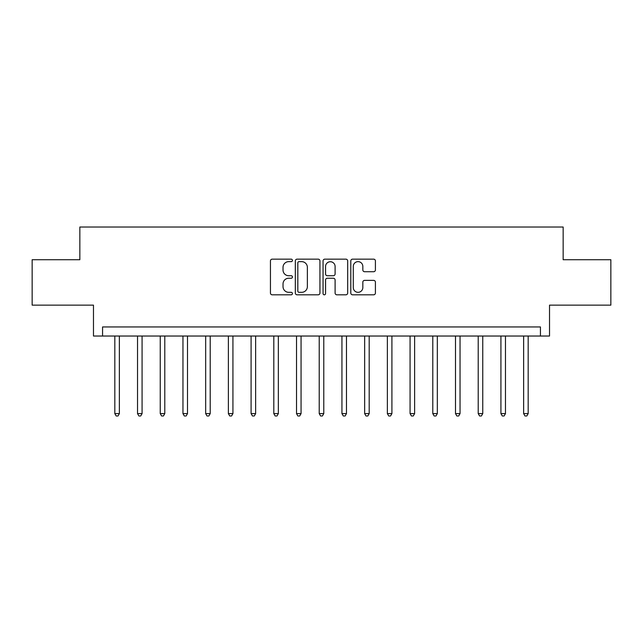 <?xml version="1.0" encoding="UTF-8"?>
<svg xmlns="http://www.w3.org/2000/svg" width="643" height="643" viewBox="0 0 643 643"><rect width="100%" height="100%" fill="white"/><g stroke="black" fill="none" stroke-linecap="round" stroke-linejoin="round"><path stroke-width="0.96" d="M292.428 260.399A1.246 1.246 0 0 0 291.183 259.153L272.23 259.153A1.784 1.784 0 0 0 270.446 260.937L270.446 293.039A1.784 1.784 0 0 0 272.23 294.815L291.183 294.815A1.246 1.246 0 0 0 292.428 293.57A1.246 1.246 0 0 0 291.183 292.324L288.731 292.324A5.707 5.707 0 0 1 283.024 286.617L283.024 283.941A5.707 5.707 0 0 1 288.731 278.234L291.183 278.234A1.246 1.246 0 0 0 292.428 276.988A1.246 1.246 0 0 0 291.183 275.734L288.731 275.734A5.707 5.707 0 0 1 283.024 270.028L283.024 267.351A5.707 5.707 0 0 1 288.731 261.645L291.183 261.645A1.246 1.246 0 0 0 292.428 260.399M373.623 271.724A1.784 1.784 0 0 0 375.408 269.939L375.408 260.937A1.784 1.784 0 0 0 373.623 259.153L352.573 259.153A1.784 1.784 0 0 0 350.797 260.937L350.797 293.039A1.784 1.784 0 0 0 352.573 294.815L373.623 294.815A1.784 1.784 0 0 0 375.408 293.039L375.408 282.156A1.784 1.784 0 0 0 373.623 280.372L364.613 280.372A1.784 1.784 0 0 0 362.829 282.156L362.829 287.55A4.774 4.774 0 0 1 358.063 292.324A4.774 4.774 0 0 1 353.288 287.55L353.288 266.419A4.774 4.774 0 0 1 358.063 261.645A4.774 4.774 0 0 1 362.829 266.419L362.829 269.939A1.784 1.784 0 0 0 364.613 271.724L373.623 271.724M540.441 336.032L549.524 336.032L549.524 305.144L610.85 305.144L610.85 259.724L563.155 259.724L563.155 227.019L79.845 227.019L79.845 259.724L32.15 259.724L32.15 305.144L93.476 305.144L93.476 336.032L540.441 336.032L540.441 326.949L102.558 326.949L102.558 336.032M319.941 260.937A1.784 1.784 0 0 0 318.156 259.153L297.114 259.153A1.784 1.784 0 0 0 295.33 260.937L295.33 293.039A1.784 1.784 0 0 0 297.114 294.815L318.156 294.815A1.784 1.784 0 0 0 319.941 293.039L319.941 260.937M324.844 259.153L345.886 259.153A1.784 1.784 0 0 1 347.67 260.937L347.67 293.039A1.784 1.784 0 0 1 345.886 294.815L336.884 294.815A1.784 1.784 0 0 1 335.099 293.039L335.099 280.018A1.784 1.784 0 0 0 333.315 278.234L327.343 278.234A1.784 1.784 0 0 0 325.559 280.018L325.559 293.57A1.246 1.246 0 0 1 324.305 294.815A1.246 1.246 0 0 1 323.059 293.57L323.059 260.937A1.784 1.784 0 0 1 324.844 259.153M299.075 261.645A1.246 1.246 0 0 0 297.822 262.899L297.822 291.07A1.246 1.246 0 0 0 299.075 292.324L301.655 292.324A5.707 5.707 0 0 0 307.37 286.617L307.37 267.351A5.707 5.707 0 0 0 301.655 261.645L299.075 261.645M335.099 266.507A4.774 4.774 0 0 0 330.325 261.733A4.774 4.774 0 0 0 325.559 266.507L325.559 273.95A1.784 1.784 0 0 0 327.343 275.734L333.315 275.734A1.784 1.784 0 0 0 335.099 273.95L335.099 266.507M114.824 336.032L114.824 413.618L119.365 413.618L119.365 336.032M119.365 413.618L117.999 415.981L116.182 415.981L114.824 413.618M137.53 336.032L137.53 413.618L142.079 413.618L142.079 336.032M142.079 413.618L140.713 415.981L138.896 415.981L137.53 413.618M160.244 336.032L160.244 413.618L164.785 413.618L164.785 336.032M164.785 413.618L163.426 415.981L161.61 415.981L160.244 413.618M182.958 336.032L182.958 413.618L187.499 413.618L187.499 336.032M187.499 413.618L186.14 415.981L184.316 415.981L182.958 413.618M205.672 336.032L205.672 413.618L210.213 413.618L210.213 336.032M210.213 413.618L208.846 415.981L207.03 415.981L205.672 413.618M228.378 336.032L228.378 413.618L232.927 413.618L232.927 336.032M232.927 413.618L231.56 415.981L229.744 415.981L228.378 413.618M251.091 336.032L251.091 413.618L255.633 413.618L255.633 336.032M255.633 413.618L254.274 415.981L252.458 415.981L251.091 413.618M273.805 336.032L273.805 413.618L278.347 413.618L278.347 336.032M278.347 413.618L276.988 415.981L275.164 415.981L273.805 413.618M296.519 336.032L296.519 413.618L301.061 413.618L301.061 336.032M301.061 413.618L299.694 415.981L297.878 415.981L296.519 413.618M319.225 336.032L319.225 413.618L323.775 413.618L323.775 336.032M323.775 413.618L322.408 415.981L320.592 415.981L319.225 413.618M341.939 336.032L341.939 413.618L346.481 413.618L346.481 336.032M346.481 413.618L345.122 415.981L343.306 415.981L341.939 413.618M364.653 336.032L364.653 413.618L369.195 413.618L369.195 336.032M369.195 413.618L367.836 415.981L366.012 415.981L364.653 413.618M387.367 336.032L387.367 413.618L391.909 413.618L391.909 336.032M391.909 413.618L390.542 415.981L388.726 415.981L387.367 413.618M410.073 336.032L410.073 413.618L414.622 413.618L414.622 336.032M414.622 413.618L413.256 415.981L411.44 415.981L410.073 413.618M432.787 336.032L432.787 413.618L437.328 413.618L437.328 336.032M437.328 413.618L435.97 415.981L434.154 415.981L432.787 413.618M455.501 336.032L455.501 413.618L460.042 413.618L460.042 336.032M460.042 413.618L458.684 415.981L456.86 415.981L455.501 413.618M478.215 336.032L478.215 413.618L482.756 413.618L482.756 336.032M482.756 413.618L481.39 415.981L479.574 415.981L478.215 413.618M500.921 336.032L500.921 413.618L505.47 413.618L505.47 336.032M505.47 413.618L504.104 415.981L502.287 415.981L500.921 413.618M523.635 336.032L523.635 413.618L528.176 413.618L528.176 336.032M528.176 413.618L526.818 415.981L525.001 415.981L523.635 413.618"/></g></svg>
